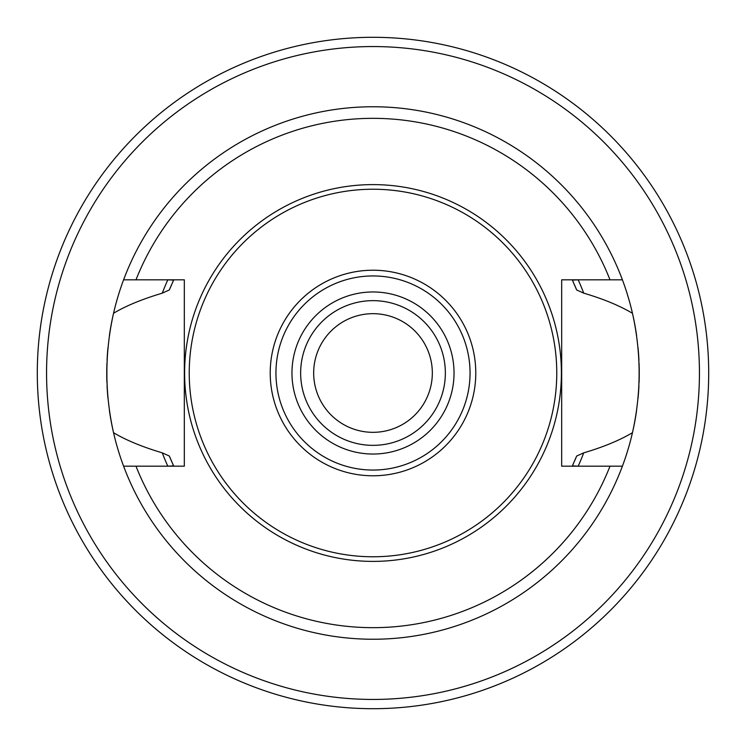 <?xml version="1.0" encoding="UTF-8"?>
<svg xmlns="http://www.w3.org/2000/svg" width="746" height="746" viewBox="0 0 746 746"><rect width="100%" height="100%" fill="white"/><g stroke="black" fill="none" stroke-linecap="round" stroke-linejoin="round"><path stroke-width="1.12" d="M373 708.7A335.7 335.7 0 0 1 37.3 373A335.7 335.7 0 0 1 373 37.3A335.7 335.7 0 0 1 708.7 373A335.7 335.7 0 0 1 373 708.7A335.7 335.7 0 0 1 37.3 373A335.7 335.7 0 0 1 373 37.3M109.392 410.347A266.247 266.247 0 0 0 113.541 432.717C104.654 392.909 104.654 353.1 113.541 313.283A266.247 266.247 0 0 1 123.594 279.815L184.318 279.815L184.318 466.185L135.996 466.185A254.666 254.666 0 0 0 610.004 466.185L622.406 466.185A266.247 266.247 0 0 0 636.608 410.347M638.044 398.271A266.247 266.247 0 0 0 638.94 385.747M639.07 382.745A266.247 266.247 0 0 0 639.07 363.283M638.94 360.253A266.247 266.247 0 0 0 638.044 347.729M636.618 335.663A266.247 266.247 0 0 0 622.406 279.815L561.682 279.815L561.682 466.185L610.004 466.185M171.477 284.888A219.939 219.939 0 0 0 169.342 289.952L173.631 280.114L167.822 279.834A225.339 225.339 0 0 0 162.283 293.15C141.721 299.332 125.477 306.046 113.541 313.283A266.247 266.247 0 0 0 109.382 335.663M107.956 347.729A266.247 266.247 0 0 0 107.06 360.253M106.93 363.293A266.247 266.247 0 0 0 106.93 382.754M107.06 385.747A266.247 266.247 0 0 0 107.956 398.271M164.521 466.185L167.822 466.166A225.339 225.339 0 0 1 162.283 452.85C142.132 446.835 125.888 440.121 113.541 432.717A266.247 266.247 0 0 0 123.594 466.185L135.996 466.185M581.479 279.815L578.178 279.834A225.339 225.339 0 0 1 583.717 293.15C603.244 298.904 619.497 305.618 632.459 313.283C641.346 353.1 641.346 392.909 632.459 432.717C619.441 440.401 603.197 447.115 583.717 452.85A225.339 225.339 0 0 1 578.178 466.166L581.479 466.185M167.822 466.166L173.631 465.886L169.342 456.048L162.283 452.85M169.342 456.048A219.939 219.939 0 0 0 171.468 461.075M172.587 463.611A219.939 219.939 0 0 0 173.771 466.185M572.229 466.185A219.939 219.939 0 0 0 573.469 463.49M574.504 461.14A219.939 219.939 0 0 0 576.658 456.048L572.368 465.886L578.178 466.166M583.717 452.85L576.658 456.048M578.178 279.834L572.368 280.114L576.658 289.952A219.939 219.939 0 0 0 574.504 284.851M573.469 282.52A219.939 219.939 0 0 0 572.229 279.815M173.771 279.815A219.939 219.939 0 0 0 172.568 282.445M162.283 293.15L169.342 289.952M576.658 289.952L583.717 293.15M167.822 279.834L164.521 279.815M373 189.232A183.768 183.768 0 0 1 556.768 373A183.768 183.768 0 0 1 373 556.768A183.768 183.768 0 0 1 189.232 373A183.768 183.768 0 0 1 373 189.232M373 445.353A72.353 72.353 0 0 0 445.353 373A72.353 72.353 0 0 0 373 300.647A72.353 72.353 0 0 0 300.647 373A72.353 72.353 0 0 0 373 445.353A72.353 72.353 0 0 1 300.647 373A72.353 72.353 0 0 1 373 300.647M373 313.674A59.326 59.326 0 0 0 313.674 373A59.326 59.326 0 0 0 373 432.326A59.326 59.326 0 0 0 432.326 373A59.326 59.326 0 0 0 373 313.674M622.406 466.185A266.247 266.247 0 0 1 123.594 466.185A266.247 266.247 0 0 0 622.406 466.185M123.594 279.815A266.247 266.247 0 0 1 622.406 279.815A266.247 266.247 0 0 0 123.594 279.815M373 699.44A326.44 326.44 0 0 1 46.56 373A326.44 326.44 0 0 1 373 46.56A326.44 326.44 0 0 1 699.44 373A326.44 326.44 0 0 1 373 699.44M610.004 279.815A254.666 254.666 0 0 0 135.996 279.815M373 184.607A188.393 188.393 0 0 0 184.607 373A188.393 188.393 0 0 0 373 561.393A188.393 188.393 0 0 0 561.393 373A188.393 188.393 0 0 0 373 184.607M373 270.22A102.78 102.78 0 0 0 270.22 373A102.78 102.78 0 0 0 373 475.78A102.78 102.78 0 0 0 475.78 373A102.78 102.78 0 0 0 373 270.22M373 275.945A97.055 97.055 0 0 0 275.945 373A97.055 97.055 0 0 0 373 470.055A97.055 97.055 0 0 0 470.055 373A97.055 97.055 0 0 0 373 275.945M373 454.034A81.034 81.034 0 0 0 454.034 373A81.034 81.034 0 0 0 373 291.966A81.034 81.034 0 0 0 291.966 373A81.034 81.034 0 0 0 373 454.034"/></g></svg>
